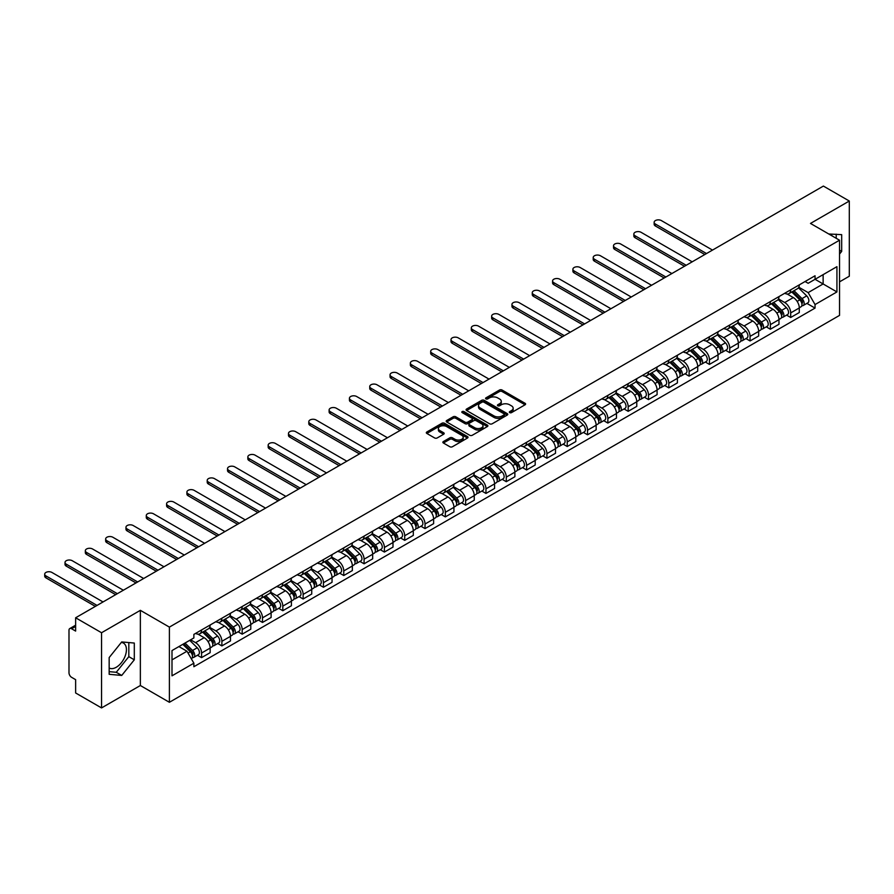<?xml version="1.0" encoding="UTF-8"?>
<svg xmlns="http://www.w3.org/2000/svg" width="894" height="894" viewBox="0 0 894 894"><rect width="100%" height="100%" fill="white"/><g stroke="black" fill="none" stroke-linecap="round" stroke-linejoin="round"><path stroke-width="1.34" d="M509.714 412.626A1.263 0.726 0 0 0 511.502 412.626L525.08 404.781A1.81 1.039 0 0 0 525.605 404.043A1.81 1.039 0 0 0 525.08 403.306L502.07 390.019A1.81 1.039 0 0 0 499.511 390.019L485.934 397.864A1.263 0.726 0 0 0 487.722 398.903L489.476 397.886A5.789 3.341 0 0 1 497.656 397.886L499.578 398.992A5.789 3.341 0 0 1 501.277 401.35A5.789 3.341 0 0 1 499.578 403.708L497.824 404.725A1.263 0.726 0 0 0 499.612 405.764L501.366 404.747A5.789 3.341 0 0 1 509.546 404.747L511.469 405.854A5.789 3.341 0 0 1 513.156 408.212A5.789 3.341 0 0 1 511.469 410.581L509.714 411.586A1.263 0.726 0 0 0 509.714 412.626L509.714 411.586M828.872 234.049A14.36 8.292 -60 0 1 830.828 234.686A14.36 8.292 -60 0 1 832.359 236.061M121.327 642.428A14.36 8.292 -60 0 1 123.45 643.088A14.36 8.292 -60 0 1 125.652 654.598A14.36 8.292 -60 0 1 116.265 667.259A14.36 8.292 -60 0 1 109.169 668.019M443.402 441.535A1.81 1.039 0 0 0 442.865 442.273A1.81 1.039 0 0 0 443.402 443.011L449.861 446.743A1.81 1.039 0 0 0 452.409 446.743L467.495 438.026A1.81 1.039 0 0 0 468.02 437.289A1.81 1.039 0 0 0 467.495 436.551L444.486 423.264A1.81 1.039 0 0 0 441.927 423.264L426.851 431.981A1.81 1.039 0 0 0 426.315 432.718A1.81 1.039 0 0 0 426.851 433.456L434.64 437.959A1.81 1.039 0 0 0 437.2 437.959L443.659 434.227A1.81 1.039 0 0 0 444.184 433.489A1.81 1.039 0 0 0 443.659 432.752L439.792 430.517A4.839 2.794 0 0 1 438.373 428.55A4.839 2.794 0 0 1 441.357 425.969A4.839 2.794 0 0 1 446.631 426.572L461.773 435.322A4.839 2.794 0 0 1 463.193 437.289A4.839 2.794 0 0 1 460.209 439.87A4.839 2.794 0 0 1 454.934 439.267L452.409 437.803A1.81 1.039 0 0 0 449.861 437.803L443.402 441.535L443.402 443.011L449.861 439.312L449.861 437.803M169.391 627.107L140.358 610.334L101.547 632.74L75.632 617.776L823.385 186.075L849.3 201.027L810.489 223.433L839.533 240.207L169.391 627.107L169.391 702.293L839.533 315.392L839.533 240.207M489.61 423.79A1.81 1.039 0 0 0 492.169 423.79L507.244 415.073A1.81 1.039 0 0 0 507.781 414.335A1.81 1.039 0 0 0 507.244 413.598L484.235 400.322A1.81 1.039 0 0 0 481.687 400.322L466.601 409.027A1.81 1.039 0 0 0 466.076 409.765A1.81 1.039 0 0 0 466.601 410.502L489.61 423.79M462.701 412.894A1.263 0.726 0 0 1 463.975 413.073L463.975 411.575L487.375 425.075A1.81 1.039 0 0 1 487.901 425.812A1.81 1.039 0 0 1 487.375 426.55L472.289 435.266A1.81 1.039 0 0 1 469.73 435.266L446.721 421.979L453.18 418.28L453.18 416.772L446.721 420.504A1.81 1.039 0 0 0 446.195 421.242A1.81 1.039 0 0 0 446.721 421.979L446.721 420.504M453.18 418.28A1.81 1.039 0 0 1 455.739 418.28L455.739 416.772A1.81 1.039 0 0 0 453.18 416.772M455.739 416.772L465.07 422.158A1.81 1.039 0 0 0 467.618 422.158L471.909 419.688A1.81 1.039 0 0 0 472.434 418.951A1.81 1.039 0 0 0 471.909 418.213L462.187 412.603A1.263 0.726 0 0 1 463.975 411.575M101.547 632.74L101.547 707.925L75.632 692.973L75.632 679.663L71.598 677.328A3.688 2.123 -120 0 1 68.994 672.813L68.994 630.259A3.688 2.123 -120 0 1 69.754 628.571L75.632 625.185M839.533 281.856L849.3 276.224L849.3 201.027M101.547 707.925L140.358 685.519L169.391 702.293M75.632 617.776L75.632 631.086L71.598 628.761A3.688 2.123 -120 0 0 69.754 628.571M790.698 289.824A8.471 4.895 60 0 1 788.944 293.634L797.537 288.661A8.471 4.895 -120 0 0 799.292 284.862M778.495 298.954L784.708 302.53A8.471 4.895 60 0 1 790.698 312.911L799.292 307.949A8.471 4.895 -120 0 0 793.302 297.568L787.156 294.014M799.292 307.949L799.292 312.531L790.698 317.493L786.575 315.113M788.944 293.634A8.471 4.895 60 0 1 784.776 293.243M790.698 312.911L790.698 317.493M770.382 301.557A8.471 4.895 60 0 1 768.628 305.357L777.221 300.395A8.471 4.895 -120 0 0 778.976 296.596M766.259 326.846L770.382 329.227L778.976 324.265L778.976 319.672A8.471 4.895 -120 0 0 772.986 309.302L766.84 305.748M768.628 305.357A8.471 4.895 60 0 1 764.459 304.977M758.19 310.676L764.392 314.263A8.471 4.895 60 0 1 770.382 324.634L770.382 329.227M750.066 313.28A8.471 4.895 60 0 1 748.312 317.091L756.905 312.129A8.471 4.895 -120 0 0 758.66 308.318M745.942 338.569L750.066 340.949L758.66 335.988L758.66 331.406A8.471 4.895 -120 0 0 752.67 321.024L746.524 317.471M748.312 317.091A8.471 4.895 60 0 1 744.143 316.699M737.874 322.41L744.076 325.986A8.471 4.895 60 0 1 750.066 336.368L750.066 340.949M729.75 325.014A8.471 4.895 60 0 1 727.995 328.813L736.589 323.851A8.471 4.895 -120 0 0 738.343 320.052M725.637 350.303L729.75 352.683L738.343 347.721L738.343 343.128A8.471 4.895 -120 0 0 732.354 332.758L726.207 329.204M727.995 328.813A8.471 4.895 60 0 1 723.827 328.433M717.558 334.132L723.76 337.72A8.471 4.895 60 0 1 729.75 348.09L729.75 352.683M709.434 336.736A8.471 4.895 60 0 1 707.679 340.547L716.284 335.585A8.471 4.895 -120 0 0 718.027 331.775M705.321 362.025L709.434 364.406L718.038 359.444L718.038 354.862A8.471 4.895 -120 0 0 712.037 344.481L705.891 340.938M707.679 340.547A8.471 4.895 60 0 1 703.511 340.167M697.242 345.866L703.444 349.442A8.471 4.895 60 0 1 709.434 359.824L709.434 364.406M689.118 348.47A8.471 4.895 60 0 1 687.363 352.27L695.968 347.308A8.471 4.895 -120 0 0 697.722 343.508M685.005 373.759L689.118 376.139L697.722 371.178L697.722 366.585A8.471 4.895 -120 0 0 691.732 356.214L685.575 352.661M687.363 352.27A8.471 4.895 60 0 1 683.195 351.89M676.926 357.589L683.128 361.176A8.471 4.895 60 0 1 689.118 371.558L689.118 376.139M668.813 360.204A8.471 4.895 60 0 1 667.058 364.003L675.652 359.042A8.471 4.895 -120 0 0 677.406 355.242M664.689 385.493L668.813 387.862L677.406 382.9L677.406 378.318A8.471 4.895 -120 0 0 671.416 367.948L665.259 364.394M667.058 364.003A8.471 4.895 60 0 1 662.879 363.623M656.609 369.323L662.823 372.91A8.471 4.895 60 0 1 668.813 383.28L668.813 387.862M648.496 371.926A8.471 4.895 60 0 1 646.742 375.726L655.336 370.764A8.471 4.895 -120 0 0 657.09 366.965M644.373 397.215L648.496 399.596L657.09 394.634L657.09 390.052A8.471 4.895 -120 0 0 651.1 379.671L644.943 376.117M646.742 375.726A8.471 4.895 60 0 1 642.562 375.346M636.293 381.045L642.507 384.632A8.471 4.895 60 0 1 648.496 395.014L648.496 399.596M628.18 383.66A8.471 4.895 60 0 1 626.426 387.46L635.019 382.498A8.471 4.895 -120 0 0 636.774 378.698M624.057 408.949L628.18 411.329L636.774 406.368L636.774 401.775A8.471 4.895 -120 0 0 630.784 391.404L624.627 387.851M626.426 387.46A8.471 4.895 60 0 1 622.258 387.08M615.977 392.779L622.19 396.366A8.471 4.895 60 0 1 628.18 406.736L628.18 411.329M607.864 395.383A8.471 4.895 60 0 1 606.11 399.193L614.703 394.232A8.471 4.895 -120 0 0 616.458 390.421M603.741 420.672L607.864 423.052L616.458 418.09L616.458 413.509A8.471 4.895 -120 0 0 610.468 403.127L604.31 399.573M606.11 399.193A8.471 4.895 60 0 1 601.941 398.802M595.661 404.513L601.874 408.089A8.471 4.895 60 0 1 607.864 418.47L607.864 423.052M587.548 407.116A8.471 4.895 60 0 1 585.793 410.916L594.387 405.954A8.471 4.895 -120 0 0 596.142 402.155M583.424 432.405L587.548 434.786L596.142 429.824L596.142 425.231A8.471 4.895 -120 0 0 590.152 414.861L584.005 411.307M585.793 410.916A8.471 4.895 60 0 1 581.625 410.536M575.345 416.235L581.558 419.822A8.471 4.895 60 0 1 587.548 430.193L587.548 434.786M567.232 418.839A8.471 4.895 60 0 1 565.477 422.65L574.071 417.688A8.471 4.895 -120 0 0 575.825 413.877M563.108 444.128L567.232 446.508L575.825 441.547L575.825 436.965A8.471 4.895 -120 0 0 569.836 426.583L563.689 423.041M565.477 422.65A8.471 4.895 60 0 1 561.309 422.259M555.029 427.969L561.242 431.545A8.471 4.895 60 0 1 567.232 441.927L567.232 446.508M546.916 430.573A8.471 4.895 60 0 1 545.161 434.372L553.755 429.411A8.471 4.895 -120 0 0 555.509 425.611M542.792 455.862L546.916 458.242L555.509 453.28L555.509 448.687A8.471 4.895 -120 0 0 549.519 438.317L543.373 434.763M545.161 434.372A8.471 4.895 60 0 1 540.993 433.992M534.724 439.692L540.926 443.279A8.471 4.895 60 0 1 546.916 453.649L546.916 458.242M526.6 442.306A8.471 4.895 60 0 1 524.845 446.106L533.439 441.144A8.471 4.895 -120 0 0 535.193 437.334M522.476 467.596L526.6 469.965L535.193 465.003L535.193 460.421A8.471 4.895 -120 0 0 529.203 450.04L523.057 446.497M524.845 446.106A8.471 4.895 60 0 1 520.677 445.726M514.408 451.425L520.61 455.012A8.471 4.895 60 0 1 526.6 465.383L526.6 469.965M506.283 454.029A8.471 4.895 60 0 1 504.529 457.829L513.122 452.867A8.471 4.895 -120 0 0 514.877 449.067M502.171 479.318L506.283 481.698L514.877 476.737L514.877 472.155A8.471 4.895 -120 0 0 508.887 461.773L502.741 458.22M504.529 457.829A8.471 4.895 60 0 1 500.361 457.449M494.091 463.148L500.294 466.735A8.471 4.895 60 0 1 506.283 477.117L506.283 481.698M485.967 465.763A8.471 4.895 60 0 1 484.213 469.562L492.817 464.601A8.471 4.895 -120 0 0 494.561 460.801M481.855 491.052L485.967 493.432L494.572 488.459L494.572 483.877A8.471 4.895 -120 0 0 488.571 473.507L482.425 469.953M484.213 469.562A8.471 4.895 60 0 1 480.044 469.182M473.775 474.882L479.977 478.469A8.471 4.895 60 0 1 485.967 488.839L485.967 493.432M465.651 477.485A8.471 4.895 60 0 1 463.897 481.285L472.501 476.323A8.471 4.895 -120 0 0 474.256 472.524M461.539 502.774L465.651 505.155L474.256 500.193L474.256 495.611A8.471 4.895 -120 0 0 468.266 485.23L462.109 481.676M463.897 481.285A8.471 4.895 60 0 1 459.728 480.905M453.459 486.615L459.661 490.191A8.471 4.895 60 0 1 465.651 500.573L465.651 505.155M445.346 489.219A8.471 4.895 60 0 1 443.592 493.019L452.185 488.057A8.471 4.895 -120 0 0 453.94 484.257M441.223 514.508L445.346 516.888L453.94 511.927L453.94 507.334A8.471 4.895 -120 0 0 447.95 496.963L441.792 493.41M443.592 493.019A8.471 4.895 60 0 1 439.412 492.639M433.143 498.338L439.356 501.925A8.471 4.895 60 0 1 445.346 512.296L445.346 516.888M425.03 500.942A8.471 4.895 60 0 1 423.275 504.752L431.869 499.791A8.471 4.895 -120 0 0 433.624 495.98M420.906 526.231L425.03 528.611L433.624 523.649L433.624 519.068A8.471 4.895 -120 0 0 427.634 508.686L421.476 505.132M423.275 504.752A8.471 4.895 60 0 1 419.096 504.361M412.827 510.072L419.04 513.648A8.471 4.895 60 0 1 425.03 524.029L425.03 528.611M404.714 512.675A8.471 4.895 60 0 1 402.959 516.475L411.553 511.513A8.471 4.895 -120 0 0 413.307 507.714M400.59 537.964L404.714 540.345L413.307 535.383L413.307 530.79A8.471 4.895 -120 0 0 407.318 520.42L401.16 516.866M402.959 516.475A8.471 4.895 60 0 1 398.791 516.095M392.511 521.794L398.724 525.381A8.471 4.895 60 0 1 404.714 535.752L404.714 540.345M384.398 524.398A8.471 4.895 60 0 1 382.643 528.209L391.237 523.247A8.471 4.895 -120 0 0 392.991 519.436M380.274 549.687L384.398 552.067L392.991 547.106L392.991 542.524A8.471 4.895 -120 0 0 387.001 532.142L380.844 528.6M382.643 528.209A8.471 4.895 60 0 1 378.475 527.829M372.195 533.528L378.408 537.104A8.471 4.895 60 0 1 384.398 547.486L384.398 552.067M364.082 536.132A8.471 4.895 60 0 1 362.327 539.931L370.921 534.97A8.471 4.895 -120 0 0 372.675 531.17M359.958 561.421L364.082 563.801L372.675 558.839L372.675 554.246A8.471 4.895 -120 0 0 366.685 543.876L360.539 540.322M362.327 539.931A8.471 4.895 60 0 1 358.159 539.551M351.878 545.251L358.092 548.838A8.471 4.895 60 0 1 364.082 559.208L364.082 563.801M343.765 547.866A8.471 4.895 60 0 1 342.011 551.665L350.604 546.703A8.471 4.895 -120 0 0 352.359 542.893M339.642 573.155L343.765 575.524L352.359 570.562L352.359 565.98A8.471 4.895 -120 0 0 346.369 555.61L340.223 552.056M342.011 551.665A8.471 4.895 60 0 1 337.843 551.285M331.562 556.984L337.776 560.572A8.471 4.895 60 0 1 343.765 570.942L343.765 575.524M323.449 559.588A8.471 4.895 60 0 1 321.695 563.388L330.288 558.426A8.471 4.895 -120 0 0 332.043 554.626M319.326 584.877L323.449 587.257L332.043 582.296L332.043 577.714A8.471 4.895 -120 0 0 326.053 567.332L319.907 563.779M321.695 563.388A8.471 4.895 60 0 1 317.526 563.008M311.257 568.707L317.459 572.294A8.471 4.895 60 0 1 323.449 582.676L323.449 587.257M303.133 571.322A8.471 4.895 60 0 1 301.379 575.121L309.972 570.16A8.471 4.895 -120 0 0 311.727 566.36M299.009 596.611L303.133 598.991L311.727 594.029L311.727 589.437A8.471 4.895 -120 0 0 305.737 579.066L299.591 575.512M301.379 575.121A8.471 4.895 60 0 1 297.21 574.741M290.941 580.441L297.143 584.028A8.471 4.895 60 0 1 303.133 594.398L303.133 598.991M282.817 583.044A8.471 4.895 60 0 1 281.062 586.855L289.656 581.882A8.471 4.895 -120 0 0 291.41 578.083M278.704 608.333L282.817 610.714L291.41 605.752L291.41 601.17A8.471 4.895 -120 0 0 285.421 590.789L279.274 587.235M281.062 586.855A8.471 4.895 60 0 1 276.894 586.464M270.625 592.174L276.827 595.75A8.471 4.895 60 0 1 282.817 606.132L282.817 610.714M262.501 594.778A8.471 4.895 60 0 1 260.746 598.578L269.351 593.616A8.471 4.895 -120 0 0 271.094 589.816M258.388 620.067L262.501 622.447L271.106 617.486L271.106 612.893A8.471 4.895 -120 0 0 265.105 602.522L258.958 598.969M260.746 598.578A8.471 4.895 60 0 1 256.578 598.198M250.309 603.897L256.511 607.484A8.471 4.895 60 0 1 262.501 617.855L262.501 622.447M242.185 606.501A8.471 4.895 60 0 1 240.43 610.311L249.035 605.35A8.471 4.895 -120 0 0 250.789 601.539M238.072 631.79L242.185 634.17L250.789 629.208L250.789 624.627A8.471 4.895 -120 0 0 244.8 614.245L238.642 610.691M240.43 610.311A8.471 4.895 60 0 1 236.262 609.92M229.993 615.631L236.195 619.207A8.471 4.895 60 0 1 242.185 629.588L242.185 634.17M221.88 618.235A8.471 4.895 60 0 1 220.125 622.034L228.719 617.072A8.471 4.895 -120 0 0 230.473 613.273M217.756 643.524L221.88 645.904L230.473 640.942L230.473 636.349A8.471 4.895 -120 0 0 224.483 625.979L218.326 622.425M220.125 622.034A8.471 4.895 60 0 1 215.946 621.654M209.677 627.353L215.89 630.941A8.471 4.895 60 0 1 221.88 641.311L221.88 645.904M201.563 629.957A8.471 4.895 60 0 1 199.809 633.768L208.403 628.806A8.471 4.895 -120 0 0 210.157 624.995M197.44 655.246L201.563 657.626L210.157 652.665L210.157 648.083A8.471 4.895 -120 0 0 204.167 637.701L198.01 634.159M199.809 633.768A8.471 4.895 60 0 1 195.63 633.388M190.623 639.813L195.574 642.663A8.471 4.895 60 0 1 201.563 653.045L201.563 657.626M805.092 281.521L808.154 283.286L836.929 266.669L823.128 274.637L823.128 283.957L808.154 292.606L798.811 287.22M171.994 659.884L186.98 651.234L193.875 663.192L171.994 675.83L171.994 650.564L193.875 637.936L193.875 634.394L815.049 275.765L815.049 279.297L836.929 291.936L815.049 304.563L808.154 292.606M836.929 266.669L836.929 291.936M193.875 663.192L193.875 666.723L815.049 308.095L815.049 304.563M839.533 254.075L841.679 251.404L841.679 234.641L828.749 233.982M140.358 610.334L140.358 685.519M109.169 674.311L121.729 675.439L134.301 659.806L134.301 643.054L121.729 641.926L109.169 657.559L109.169 674.311M186.98 651.234L178.901 646.574M806.891 303.39L815.049 308.095M836.214 238.285L836.214 234.161M839.533 250.164L841.679 251.404M109.169 671.651L116.265 672.277L128.825 656.643L128.825 642.562M116.265 672.277L121.729 675.439M128.825 656.643L134.301 659.806M510.217 412.804L511.469 412.078A5.789 3.341 0 0 0 513.156 409.72L513.156 408.212M501.277 401.35L501.277 402.859A5.789 3.341 0 0 1 499.578 405.217L498.327 405.943M525.057 404.792L502.07 391.527A1.81 1.039 0 0 0 499.511 391.527L486.437 399.082M507.244 413.598L507.244 415.073L484.235 401.819A1.81 1.039 0 0 0 481.687 401.819L466.623 410.514L466.601 409.027M504.048 414.861A1.263 0.726 0 0 0 504.048 413.821L483.855 402.166A1.263 0.726 0 0 0 482.067 402.166L480.212 403.239A5.789 3.341 0 0 0 478.525 405.597A5.789 3.341 0 0 0 480.212 407.955L494.013 415.922A5.789 3.341 0 0 0 502.204 415.922L504.048 414.861L504.048 416.358A1.263 0.726 0 0 0 504.428 415.844L504.428 414.335M478.525 405.597L478.525 407.094A5.789 3.341 0 0 0 480.212 409.463L480.212 407.955M504.048 416.358L502.204 417.431A5.789 3.341 0 0 1 494.013 417.431L480.212 409.463M455.739 418.28L465.07 423.667A1.81 1.039 0 0 0 467.618 423.667L471.909 421.197A1.81 1.039 0 0 0 472.434 420.459L472.434 418.951M463.975 413.073L487.353 426.572M474.748 427.757A4.839 2.794 0 0 0 480.022 428.36A4.839 2.794 0 0 0 483.006 425.779A4.839 2.794 0 0 0 481.587 423.801L476.256 420.728A1.81 1.039 0 0 0 473.697 420.728L469.417 423.197A1.81 1.039 0 0 0 468.881 423.935A1.81 1.039 0 0 0 469.417 424.672L474.748 427.757L474.748 429.254A4.839 2.794 0 0 0 480.022 429.858A4.839 2.794 0 0 0 483.006 427.287L483.006 425.779M468.881 423.935L468.881 425.432A1.81 1.039 0 0 0 469.417 426.181L469.417 424.672M474.748 429.254L469.417 426.181M463.193 437.289L463.193 438.798A4.839 2.794 0 0 1 460.209 441.379A4.839 2.794 0 0 1 454.934 440.764L452.409 439.312A1.81 1.039 0 0 0 449.861 439.312M438.373 428.55L438.373 430.048A4.839 2.794 0 0 0 439.792 432.026L439.792 430.517M443.636 434.238L439.792 432.026M467.473 438.049L444.486 424.773A1.81 1.039 0 0 0 441.927 424.773L426.874 433.467M791.793 291.98L799.795 299.881A4.604 2.66 60 0 1 801.013 306.787L799.292 307.771M793.391 293.556L796.777 295.523M712.496 250.085L661.381 220.583A4.235 2.447 -0 0 0 656.766 220.047A4.235 2.447 -0 0 0 654.151 222.315A4.235 2.447 -0 0 0 655.391 224.036L706.506 253.55M792.676 291.478L801.449 300.116A2.213 1.274 60 0 1 802.03 303.435A2.213 1.274 60 0 1 801.829 303.513M794.006 290.706L802.007 298.607A4.604 2.66 60 0 1 803.225 305.502A4.604 2.66 60 0 1 801.829 305.647M798.487 287.79L806.701 295.892A4.604 2.66 60 0 1 807.908 302.798L803.225 305.502M704.818 254.522L655.391 225.992A4.235 2.447 180 0 1 654.151 224.26L654.151 222.315M771.477 303.714L779.479 311.604A4.604 2.66 60 0 1 780.697 318.51L778.976 319.504M773.075 305.29L776.461 307.245M692.179 261.819L641.065 232.306A4.235 2.447 -0 0 0 636.45 231.781A4.235 2.447 -0 0 0 633.835 234.038A4.235 2.447 -0 0 0 635.075 235.77L686.19 265.283M772.36 303.2L781.132 311.85A2.213 1.274 60 0 1 781.714 315.157A2.213 1.274 60 0 1 781.512 315.236M773.69 302.44L781.691 310.33A4.604 2.66 60 0 1 782.909 317.236A4.604 2.66 60 0 1 781.512 317.381M778.171 299.524L786.385 307.625A4.604 2.66 60 0 1 787.592 314.532L782.909 317.236M684.502 266.256L635.075 237.726A4.235 2.447 180 0 1 633.835 235.994L633.835 234.038M751.161 315.448L759.162 323.337A4.604 2.66 60 0 1 760.381 330.244L758.66 331.227M752.759 317.012L756.145 318.979M671.863 273.553L620.76 244.04A4.235 2.447 -0 0 0 616.134 243.503A4.235 2.447 -0 0 0 613.519 245.772A4.235 2.447 -0 0 0 614.759 247.493L665.874 277.006M752.044 314.934L760.816 323.572A2.213 1.274 60 0 1 761.397 326.891A2.213 1.274 60 0 1 761.196 326.969M753.374 314.163L761.375 322.063A4.604 2.66 60 0 1 762.593 328.958A4.604 2.66 60 0 1 761.207 329.115M757.855 311.246L766.069 319.348A4.604 2.66 60 0 1 767.287 326.254L762.593 328.958M664.186 277.989L614.759 249.448A4.235 2.447 180 0 1 613.519 247.727L613.519 245.772M730.845 327.17L738.846 335.071A4.604 2.66 60 0 1 740.064 341.966L738.343 342.961M732.443 328.746L735.84 330.702M651.547 285.275L600.444 255.762A4.235 2.447 -0 0 0 595.829 255.237A4.235 2.447 -0 0 0 593.214 257.494A4.235 2.447 -0 0 0 594.454 259.226L645.557 288.74M731.739 326.656L740.5 335.306A2.213 1.274 60 0 1 741.081 338.614A2.213 1.274 60 0 1 740.88 338.703M733.058 325.897L741.059 333.786A4.604 2.66 60 0 1 742.277 340.692A4.604 2.66 60 0 1 740.891 340.837M737.539 322.98L745.752 331.082A4.604 2.66 60 0 1 746.971 337.988L742.277 340.692M643.87 289.712L594.454 261.182A4.235 2.447 180 0 1 593.214 259.45L593.214 257.494M710.529 338.904L718.53 346.794A4.604 2.66 60 0 1 719.748 353.7L718.027 354.694M712.127 340.48L715.524 342.436M631.242 297.009L580.128 267.496A4.235 2.447 -0 0 0 575.512 266.971A4.235 2.447 -0 0 0 572.898 269.228A4.235 2.447 -0 0 0 574.138 270.96L625.252 300.462M711.423 338.39L720.184 347.028A2.213 1.274 60 0 1 720.765 350.347A2.213 1.274 60 0 1 720.564 350.426M712.741 337.619L720.743 345.52A4.604 2.66 60 0 1 721.961 352.415A4.604 2.66 60 0 1 720.575 352.571M717.223 334.714L725.436 342.815A4.604 2.66 60 0 1 726.654 349.71L721.961 352.415M623.554 301.446L574.138 272.905A4.235 2.447 180 0 1 572.898 271.184L572.898 269.228M690.213 350.627L698.214 358.528A4.604 2.66 60 0 1 699.432 365.422L697.711 366.417M691.811 352.202L695.208 354.158M610.926 308.732L559.812 279.23A4.235 2.447 -0 0 0 555.196 278.693A4.235 2.447 -0 0 0 552.581 280.951A4.235 2.447 -0 0 0 553.822 282.683L604.936 312.196M691.107 350.113L699.868 358.762A2.213 1.274 60 0 1 700.449 362.081A2.213 1.274 60 0 1 700.248 362.159M692.425 349.353L700.438 357.242A4.604 2.66 60 0 1 701.645 364.149A4.604 2.66 60 0 1 700.259 364.294M696.907 346.436L705.12 354.538A4.604 2.66 60 0 1 706.338 361.444L701.645 364.149M603.238 313.168L553.822 284.638A4.235 2.447 180 0 1 552.581 282.906L552.581 280.951M669.897 362.361L677.909 370.25A4.604 2.66 60 0 1 679.116 377.156L677.406 378.151M671.495 363.936L674.892 365.892M590.61 320.465L539.495 290.952A4.235 2.447 -0 0 0 534.88 290.427A4.235 2.447 -0 0 0 532.265 292.684A4.235 2.447 -0 0 0 533.506 294.417L584.62 323.919M670.791 361.846L679.552 370.496A2.213 1.274 60 0 1 680.133 373.804A2.213 1.274 60 0 1 679.932 373.882M672.12 361.075L680.122 368.976A4.604 2.66 60 0 1 681.329 375.882A4.604 2.66 60 0 1 679.943 376.028M676.59 358.17L684.804 366.272A4.604 2.66 60 0 1 686.022 373.167L681.329 375.882M582.922 324.902L533.506 296.372A4.235 2.447 180 0 1 532.265 294.64L532.265 292.684M649.592 374.083L657.593 381.984A4.604 2.66 60 0 1 658.8 388.89L657.09 389.873M651.178 375.659L654.576 377.614M570.294 332.188L519.179 302.686A4.235 2.447 -0 0 0 514.564 302.15A4.235 2.447 -0 0 0 511.949 304.407A4.235 2.447 -0 0 0 513.19 306.139L564.304 335.652M650.474 373.569L659.236 382.219A2.213 1.274 60 0 1 659.817 385.537A2.213 1.274 60 0 1 659.616 385.616M651.804 372.809L659.806 380.699A4.604 2.66 60 0 1 661.012 387.605A4.604 2.66 60 0 1 659.627 387.75M656.274 369.892L664.488 377.994A4.604 2.66 60 0 1 665.706 384.901L661.012 387.605M562.605 336.625L513.19 308.095A4.235 2.447 180 0 1 511.949 306.363L511.949 304.407M629.275 385.817L637.277 393.706A4.604 2.66 60 0 1 638.484 400.613L636.774 401.607M630.862 387.393L634.259 389.348M549.978 343.922L498.863 314.409A4.235 2.447 -0 0 0 494.248 313.883A4.235 2.447 -0 0 0 491.633 316.141A4.235 2.447 -0 0 0 492.873 317.873L543.988 347.375M630.158 385.303L638.919 393.952A2.213 1.274 60 0 1 639.501 397.26A2.213 1.274 60 0 1 639.299 397.338M631.488 384.532L639.489 392.432A4.604 2.66 60 0 1 640.707 399.339A4.604 2.66 60 0 1 639.311 399.484M635.958 381.626L644.172 389.728A4.604 2.66 60 0 1 645.39 396.634L640.707 399.339M542.289 348.358L492.873 319.828A4.235 2.447 180 0 1 491.633 318.096L491.633 316.141M608.959 397.539L616.961 405.44A4.604 2.66 60 0 1 618.179 412.346L616.458 413.33M610.557 399.115L613.943 401.082M529.661 355.656L478.547 326.142A4.235 2.447 -0 0 0 473.932 325.606A4.235 2.447 -0 0 0 471.317 327.874A4.235 2.447 -0 0 0 472.557 329.595L523.672 359.109M609.842 397.037L618.603 405.675A2.213 1.274 60 0 1 619.196 408.994A2.213 1.274 60 0 1 618.983 409.072M611.172 396.266L619.173 404.166A4.604 2.66 60 0 1 620.391 411.061A4.604 2.66 60 0 1 618.994 411.218M615.653 393.349L623.856 401.451A4.604 2.66 60 0 1 625.074 408.357L620.391 411.061M521.973 360.081L472.557 331.551A4.235 2.447 180 0 1 471.317 329.83L471.317 327.874M588.643 409.273L596.644 417.174A4.604 2.66 60 0 1 597.862 424.069L596.142 425.063M590.241 410.849L593.627 412.804M509.345 367.378L458.231 337.865A4.235 2.447 -0 0 0 453.616 337.34A4.235 2.447 -0 0 0 451.001 339.597A4.235 2.447 -0 0 0 452.241 341.329L503.356 370.842M589.526 408.759L598.287 417.409A2.213 1.274 60 0 1 598.879 420.716A2.213 1.274 60 0 1 598.678 420.795M590.856 407.999L598.857 415.889A4.604 2.66 60 0 1 600.075 422.795A4.604 2.66 60 0 1 598.678 422.94M595.337 405.083L603.551 413.184A4.604 2.66 60 0 1 604.757 420.091L600.075 422.795M501.668 371.815L452.241 343.285A4.235 2.447 180 0 1 451.001 341.553L451.001 339.597M568.327 421.007L576.328 428.897A4.604 2.66 60 0 1 577.546 435.803L575.825 436.797M569.925 422.571L573.311 424.538M489.029 379.112L437.915 349.599A4.235 2.447 -0 0 0 433.299 349.073A4.235 2.447 -0 0 0 430.684 351.331A4.235 2.447 -0 0 0 431.925 353.052L483.039 382.565M569.21 420.493L577.982 429.131A2.213 1.274 60 0 1 578.563 432.45A2.213 1.274 60 0 1 578.362 432.528M570.54 419.722L578.541 427.623A4.604 2.66 60 0 1 579.759 434.518A4.604 2.66 60 0 1 578.362 434.674M575.021 416.805L583.234 424.907A4.604 2.66 60 0 1 584.441 431.813L579.759 434.518M481.352 383.548L431.925 355.007A4.235 2.447 180 0 1 430.684 353.286L430.684 351.331M548.011 432.73L556.012 440.63A4.604 2.66 60 0 1 557.23 447.525L555.509 448.52M549.609 434.305L552.995 436.261M468.713 390.834L417.599 361.332A4.235 2.447 -0 0 0 412.983 360.796A4.235 2.447 -0 0 0 410.368 363.053A4.235 2.447 -0 0 0 411.609 364.786L462.723 394.299M548.894 432.215L557.666 440.865A2.213 1.274 60 0 1 558.247 444.173A2.213 1.274 60 0 1 558.046 444.262M550.223 431.456L558.225 439.345A4.604 2.66 60 0 1 559.443 446.251A4.604 2.66 60 0 1 558.046 446.397M554.705 428.539L562.918 436.641A4.604 2.66 60 0 1 564.125 443.547L559.443 446.251M461.036 395.271L411.609 366.741A4.235 2.447 180 0 1 410.368 365.009L410.368 363.053M527.695 444.463L535.696 452.353A4.604 2.66 60 0 1 536.914 459.259L535.193 460.254M529.293 446.039L532.679 447.995M448.397 402.568L397.294 373.055A4.235 2.447 -0 0 0 392.667 372.53A4.235 2.447 -0 0 0 390.052 374.787A4.235 2.447 -0 0 0 391.293 376.519L442.407 406.021M528.577 443.949L537.35 452.587A2.213 1.274 60 0 1 537.931 455.906A2.213 1.274 60 0 1 537.73 455.985M529.907 443.178L537.909 451.079A4.604 2.66 60 0 1 539.127 457.985A4.604 2.66 60 0 1 537.741 458.13M534.388 440.273L542.602 448.375A4.604 2.66 60 0 1 543.82 455.269L539.127 457.985M440.72 407.005L391.293 378.464A4.235 2.447 180 0 1 390.052 376.743L390.052 374.787M507.379 456.186L515.38 464.087A4.604 2.66 60 0 1 516.598 470.982L514.877 471.976M508.977 457.762L512.374 459.717M428.081 414.291L376.977 384.789A4.235 2.447 -0 0 0 372.362 384.252A4.235 2.447 -0 0 0 369.747 386.51A4.235 2.447 -0 0 0 370.988 388.242L422.091 417.755M508.273 455.672L517.034 464.321A2.213 1.274 60 0 1 517.615 467.64A2.213 1.274 60 0 1 517.414 467.718M509.591 454.912L517.592 462.801A4.604 2.66 60 0 1 518.811 469.708A4.604 2.66 60 0 1 517.425 469.853M514.072 451.995L522.286 460.097A4.604 2.66 60 0 1 523.504 467.003L518.811 469.708M420.403 418.727L370.988 390.197A4.235 2.447 180 0 1 369.747 388.465L369.747 386.51M487.062 467.92L495.064 475.809A4.604 2.66 60 0 1 496.282 482.715L494.561 483.71M488.66 469.495L492.058 471.451M407.776 426.025L356.661 396.511A4.235 2.447 -0 0 0 352.046 395.986A4.235 2.447 -0 0 0 349.431 398.243A4.235 2.447 -0 0 0 350.671 399.976L401.786 429.478M487.956 467.406L496.718 476.055A2.213 1.274 60 0 1 497.299 479.363A2.213 1.274 60 0 1 497.098 479.441M489.275 466.634L497.276 474.535A4.604 2.66 60 0 1 498.494 481.441A4.604 2.66 60 0 1 497.109 481.587M493.756 463.729L501.97 471.831A4.604 2.66 60 0 1 503.188 478.726L498.494 481.441M400.087 430.461L350.671 401.931A4.235 2.447 180 0 1 349.431 400.199L349.431 398.243M466.746 479.642L474.748 487.543A4.604 2.66 60 0 1 475.966 494.449L474.245 495.432M468.344 481.218L471.741 483.185M387.46 437.747L336.345 408.245A4.235 2.447 -0 0 0 331.73 407.709A4.235 2.447 -0 0 0 329.115 409.977A4.235 2.447 -0 0 0 330.355 411.698L381.47 441.211M467.64 479.128L476.401 487.778A2.213 1.274 60 0 1 476.983 491.097A2.213 1.274 60 0 1 476.781 491.175M468.959 478.368L476.971 486.258A4.604 2.66 60 0 1 478.178 493.164A4.604 2.66 60 0 1 476.793 493.309M473.44 475.452L481.654 483.553A4.604 2.66 60 0 1 482.872 490.46L478.178 493.164M379.771 442.184L330.355 413.654A4.235 2.447 180 0 1 329.115 411.922L329.115 409.977M446.43 491.376L454.443 499.265A4.604 2.66 60 0 1 455.649 506.172L453.94 507.166M448.028 492.952L451.425 494.907M367.143 449.481L316.029 419.968A4.235 2.447 -0 0 0 311.414 419.442A4.235 2.447 -0 0 0 308.799 421.7A4.235 2.447 -0 0 0 310.039 423.432L361.154 452.934M447.324 490.862L456.085 499.511A2.213 1.274 60 0 1 456.666 502.819A2.213 1.274 60 0 1 456.465 502.897M448.654 490.102L456.655 497.992A4.604 2.66 60 0 1 457.862 504.898A4.604 2.66 60 0 1 456.476 505.043M453.124 487.185L461.338 495.287A4.604 2.66 60 0 1 462.556 502.193L457.862 504.898M359.455 453.917L310.039 425.388A4.235 2.447 180 0 1 308.799 423.655L308.799 421.7M426.125 503.098L434.126 510.999A4.604 2.66 60 0 1 435.333 517.905L433.624 518.889M427.712 504.674L431.109 506.641M346.827 461.215L295.713 431.701A4.235 2.447 -0 0 0 291.098 431.165A4.235 2.447 -0 0 0 288.483 433.434A4.235 2.447 -0 0 0 289.723 435.154L340.837 464.668M427.008 502.596L435.769 511.234A2.213 1.274 60 0 1 436.35 514.553A2.213 1.274 60 0 1 436.149 514.631M428.338 501.825L436.339 509.725A4.604 2.66 60 0 1 437.546 516.62A4.604 2.66 60 0 1 436.16 516.777M432.808 498.908L441.021 507.01A4.604 2.66 60 0 1 442.239 513.916L437.546 516.62M339.139 465.651L289.723 437.11A4.235 2.447 180 0 1 288.483 435.389L288.483 433.434M405.809 514.832L413.81 522.733A4.604 2.66 60 0 1 415.017 529.628L413.307 530.623M407.396 516.408L410.793 518.364M326.511 472.937L275.397 443.424A4.235 2.447 -0 0 0 270.781 442.899A4.235 2.447 -0 0 0 268.166 445.156A4.235 2.447 -0 0 0 269.407 446.888L320.521 476.401M406.692 514.318L415.453 522.968A2.213 1.274 60 0 1 416.034 526.275A2.213 1.274 60 0 1 415.833 526.365M408.022 513.558L416.023 521.448A4.604 2.66 60 0 1 417.241 528.354A4.604 2.66 60 0 1 415.844 528.499M412.492 510.642L420.705 518.743A4.604 2.66 60 0 1 421.923 525.65L417.241 528.354M318.823 477.374L269.407 448.844A4.235 2.447 180 0 1 268.166 447.112L268.166 445.156M385.493 526.566L393.494 534.456A4.604 2.66 60 0 1 394.712 541.362L392.991 542.356M387.091 528.13L390.477 530.097M306.195 484.671L255.081 455.158A4.235 2.447 -0 0 0 250.465 454.633A4.235 2.447 -0 0 0 247.85 456.89A4.235 2.447 -0 0 0 249.091 458.611L300.205 488.124M386.376 526.052L395.137 534.69A2.213 1.274 60 0 1 395.729 538.009A2.213 1.274 60 0 1 395.517 538.087M387.705 525.281L395.707 533.182A4.604 2.66 60 0 1 396.925 540.077A4.604 2.66 60 0 1 395.528 540.233M392.187 522.375L400.389 530.477A4.604 2.66 60 0 1 401.607 537.372L396.925 540.077M298.507 489.107L249.091 460.566A4.235 2.447 180 0 1 247.85 458.846L247.85 456.89M365.177 538.289L373.178 546.189A4.604 2.66 60 0 1 374.396 553.084L372.675 554.079M366.775 539.864L370.161 541.82M285.879 496.393L234.764 466.892A4.235 2.447 -0 0 0 230.149 466.355A4.235 2.447 -0 0 0 227.534 468.612A4.235 2.447 -0 0 0 228.775 470.345L279.889 499.858M366.059 537.775L374.821 546.424A2.213 1.274 60 0 1 375.413 549.732A2.213 1.274 60 0 1 375.212 549.821M367.389 537.015L375.391 544.904A4.604 2.66 60 0 1 376.609 551.81A4.604 2.66 60 0 1 375.212 551.956M371.87 534.098L380.084 542.2A4.604 2.66 60 0 1 381.291 549.106L376.609 551.81M278.202 500.83L228.775 472.3A4.235 2.447 180 0 1 227.534 470.568L227.534 468.612M344.861 550.022L352.862 557.912A4.604 2.66 60 0 1 354.08 564.818L352.359 565.813M346.459 551.598L349.845 553.554M265.563 508.127L214.448 478.614A4.235 2.447 -0 0 0 209.833 478.089A4.235 2.447 -0 0 0 207.218 480.346A4.235 2.447 -0 0 0 208.458 482.078L259.573 511.58M345.743 549.508L354.516 558.158A2.213 1.274 60 0 1 355.097 561.466A2.213 1.274 60 0 1 354.896 561.544M347.073 548.737L355.074 556.638A4.604 2.66 60 0 1 356.293 563.544A4.604 2.66 60 0 1 354.896 563.689M351.554 545.832L359.768 553.934A4.604 2.66 60 0 1 360.975 560.829L356.293 563.544M257.885 512.564L208.458 484.034A4.235 2.447 180 0 1 207.218 482.302L207.218 480.346M324.544 561.745L332.546 569.646A4.604 2.66 60 0 1 333.764 576.541L332.043 577.535M326.142 563.321L329.528 565.276M245.247 519.85L194.132 490.348A4.235 2.447 -0 0 0 189.517 489.811A4.235 2.447 -0 0 0 186.902 492.069A4.235 2.447 -0 0 0 188.142 493.801L239.257 523.314M325.427 561.231L334.2 569.88A2.213 1.274 60 0 1 334.781 573.199A2.213 1.274 60 0 1 334.579 573.277M326.757 560.471L334.758 568.361A4.604 2.66 60 0 1 335.976 575.267A4.604 2.66 60 0 1 334.579 575.412M331.238 557.554L339.452 565.656A4.604 2.66 60 0 1 340.659 572.562L335.976 575.267M237.569 524.286L188.142 495.757A4.235 2.447 180 0 1 186.902 494.024L186.902 492.069M304.228 573.479L312.229 581.368A4.604 2.66 60 0 1 313.448 588.274L311.727 589.269M305.826 575.054L309.212 577.01M224.93 531.584L173.827 502.07A4.235 2.447 -0 0 0 169.201 501.545A4.235 2.447 -0 0 0 166.586 503.803A4.235 2.447 -0 0 0 167.826 505.535L218.941 535.037M305.111 572.965L313.883 581.614A2.213 1.274 60 0 1 314.464 584.922A2.213 1.274 60 0 1 314.263 585M306.441 572.194L314.442 580.094A4.604 2.66 60 0 1 315.66 587A4.604 2.66 60 0 1 314.275 587.146M310.922 569.288L319.136 577.39A4.604 2.66 60 0 1 320.354 584.285L315.66 587M217.253 536.02L167.826 507.49A4.235 2.447 180 0 1 166.586 505.758L166.586 503.803M283.912 585.201L291.913 593.102A4.604 2.66 60 0 1 293.131 600.008L291.41 600.991M285.51 586.777L288.907 588.744M204.614 543.306L153.511 513.804A4.235 2.447 -0 0 0 148.896 513.268A4.235 2.447 -0 0 0 146.281 515.536A4.235 2.447 -0 0 0 147.521 517.257L198.624 546.77M284.806 584.698L293.567 593.337A2.213 1.274 60 0 1 294.148 596.656A2.213 1.274 60 0 1 293.947 596.734M286.125 583.927L294.126 591.828A4.604 2.66 60 0 1 295.344 598.723A4.604 2.66 60 0 1 293.958 598.868M290.606 581.011L298.819 589.112A4.604 2.66 60 0 1 300.038 596.019L295.344 598.723M196.937 547.743L147.521 519.213A4.235 2.447 180 0 1 146.281 517.481L146.281 515.536M263.596 596.935L271.597 604.825A4.604 2.66 60 0 1 272.815 611.731L271.094 612.725M265.194 598.511L268.591 600.466M184.309 555.04L133.195 525.527A4.235 2.447 -0 0 0 128.58 525.001A4.235 2.447 -0 0 0 125.965 527.259A4.235 2.447 -0 0 0 127.205 528.991L178.319 558.504M264.49 596.421L273.251 605.07A2.213 1.274 60 0 1 273.832 608.378A2.213 1.274 60 0 1 273.631 608.456M265.809 595.661L273.81 603.551A4.604 2.66 60 0 1 275.028 610.457A4.604 2.66 60 0 1 273.642 610.602M270.29 592.744L278.503 600.846A4.604 2.66 60 0 1 279.721 607.752L275.028 610.457M176.621 559.476L127.205 530.947A4.235 2.447 180 0 1 125.965 529.214L125.965 527.259M243.28 608.669L251.281 616.558A4.604 2.66 60 0 1 252.499 623.464L250.778 624.448M244.878 610.233L248.275 612.2M163.993 566.774L112.879 537.26A4.235 2.447 -0 0 0 108.263 536.724A4.235 2.447 -0 0 0 105.648 538.993A4.235 2.447 -0 0 0 106.889 540.714L158.003 570.227M244.174 608.155L252.935 616.793A2.213 1.274 60 0 1 253.516 620.112A2.213 1.274 60 0 1 253.315 620.19M245.492 607.384L253.505 615.284A4.604 2.66 60 0 1 254.712 622.179A4.604 2.66 60 0 1 253.326 622.336M249.974 604.467L258.187 612.569A4.604 2.66 60 0 1 259.405 619.475L254.712 622.179M156.305 571.21L106.889 542.669A4.235 2.447 180 0 1 105.648 540.948L105.648 538.993M222.964 620.391L230.976 628.292A4.604 2.66 60 0 1 232.183 635.187L230.473 636.182M224.562 621.967L227.959 623.923M143.677 578.496L92.563 548.983A4.235 2.447 -0 0 0 87.947 548.458A4.235 2.447 -0 0 0 85.332 550.715A4.235 2.447 -0 0 0 86.573 552.447L137.687 581.96M223.858 619.877L232.619 628.527A2.213 1.274 60 0 1 233.2 631.834A2.213 1.274 60 0 1 232.999 631.924M225.187 619.117L233.189 627.007A4.604 2.66 60 0 1 234.396 633.913A4.604 2.66 60 0 1 233.01 634.058M229.657 616.201L237.871 624.303A4.604 2.66 60 0 1 239.089 631.209L234.396 633.913M135.989 582.933L86.573 554.403A4.235 2.447 180 0 1 85.332 552.671L85.332 550.715M202.659 632.125L210.66 640.015A4.604 2.66 60 0 1 211.867 646.921L210.157 647.915M204.245 633.701L207.643 635.656M123.361 590.23L72.246 560.717A4.235 2.447 -0 0 0 67.631 560.192A4.235 2.447 -0 0 0 65.016 562.449A4.235 2.447 -0 0 0 66.257 564.181L117.371 593.683M203.541 631.611L212.303 640.249A2.213 1.274 60 0 1 212.884 643.568A2.213 1.274 60 0 1 212.683 643.646M204.871 630.84L212.873 638.741A4.604 2.66 60 0 1 214.079 645.636A4.604 2.66 60 0 1 212.694 645.792M209.341 627.934L217.555 636.036A4.604 2.66 60 0 1 218.773 642.931L214.079 645.636M115.672 594.666L66.257 566.125A4.235 2.447 180 0 1 65.016 564.405L65.016 562.449M182.812 644.317L190.344 651.748A4.604 2.66 60 0 1 191.551 658.643L191.327 658.777M183.929 645.423L187.327 647.379M103.045 601.953L51.93 572.451A4.235 2.447 -0 0 0 47.315 571.914A4.235 2.447 -0 0 0 44.7 574.171A4.235 2.447 -0 0 0 45.94 575.904L97.055 605.417M183.706 643.803L191.987 651.983A2.213 1.274 60 0 1 192.568 655.302A2.213 1.274 60 0 1 192.366 655.38M185.024 643.043L192.556 650.463A4.604 2.66 60 0 1 193.774 657.369A4.604 2.66 60 0 1 192.378 657.515M189.718 640.339L197.239 647.759A4.604 2.66 60 0 1 198.457 654.665L193.774 657.369M95.356 606.389L45.94 577.859A4.235 2.447 180 0 1 44.7 576.127L44.7 574.171M221.88 641.311L230.473 636.349M242.185 629.588L250.789 624.627M262.501 617.855L271.106 612.893M282.817 606.132L291.41 601.17M303.133 594.398L311.727 589.437M323.449 582.676L332.043 577.714M343.765 570.942L352.359 565.98M364.082 559.208L372.675 554.246M384.398 547.486L392.991 542.524M404.714 535.752L413.307 530.79M425.03 524.029L433.624 519.068M445.346 512.296L453.94 507.334M465.651 500.573L474.256 495.611M485.967 488.839L494.572 483.877M506.283 477.117L514.877 472.155M526.6 465.383L535.193 460.421M546.916 453.649L555.509 448.687M567.232 441.927L575.825 436.965M587.548 430.193L596.142 425.231M607.864 418.47L616.458 413.509M628.18 406.736L636.774 401.775M648.496 395.014L657.09 390.052M668.813 383.28L677.406 378.318M689.118 371.558L697.722 366.585M709.434 359.824L718.038 354.862M729.75 348.09L738.343 343.128M750.066 336.368L758.66 331.406M770.382 324.634L778.976 319.672M201.563 653.045L210.157 648.083M195.574 642.663L204.167 637.701M215.89 630.941L224.483 625.979M236.195 619.207L244.8 614.245M256.511 607.484L265.105 602.522M276.827 595.75L285.421 590.789M297.143 584.028L305.737 579.066M317.459 572.294L326.053 567.332M337.776 560.572L346.369 555.61M358.092 548.838L366.685 543.876M378.408 537.104L387.001 532.142M398.724 525.381L407.318 520.42M419.04 513.648L427.634 508.686M439.356 501.925L447.95 496.963M459.661 490.191L468.266 485.23M479.977 478.469L488.571 473.507M500.294 466.735L508.887 461.773M520.61 455.012L529.203 450.04M540.926 443.279L549.519 438.317M561.242 431.545L569.836 426.583M581.558 419.822L590.152 414.861M601.874 408.089L610.468 403.127M622.19 396.366L630.784 391.404M642.507 384.632L651.1 379.671M662.823 372.91L671.416 367.948M683.128 361.176L691.732 356.214M703.444 349.442L712.037 344.481M723.76 337.72L732.354 332.758M744.076 325.986L752.67 321.024M764.392 314.263L772.986 309.302M784.708 302.53L793.302 297.568M75.632 626.426L71.598 628.761M511.469 412.078L511.469 410.581M497.824 405.764L497.824 404.725M499.578 405.217L499.578 403.708M485.934 398.903L485.934 397.864M499.511 391.527L499.511 390.019M502.07 391.527L502.07 390.019M525.08 404.781L525.08 403.306M481.687 401.819L481.687 400.322M484.235 401.819L484.235 400.322M494.013 417.431L494.013 415.922M502.204 417.431L502.204 415.922M465.07 423.667L465.07 422.158M467.618 423.667L467.618 422.158M471.909 421.197L471.909 419.688M487.375 426.55L487.375 425.075M452.409 439.312L452.409 437.803M454.934 440.764L454.934 439.267M443.659 434.227L443.659 432.752M426.851 433.456L426.851 431.981M441.927 424.773L441.927 423.264M444.486 424.773L444.486 423.264M467.495 438.026L467.495 436.551M799.795 299.881L797.146 301.412M802.488 302.418L801.65 302.898M806.701 295.892L802.007 298.607M655.391 225.992L655.391 224.036M779.479 311.604L776.83 313.135M782.172 314.152L781.334 314.632M786.385 307.625L781.691 310.33M635.075 237.726L635.075 235.77M759.162 323.337L756.525 324.868M761.856 325.874L761.029 326.355M766.069 319.348L761.375 322.063M614.759 249.448L614.759 247.493M738.846 335.071L736.209 336.591M741.539 337.608L740.713 338.088M745.752 331.082L741.059 333.786M594.454 261.182L594.454 259.226M718.53 346.794L715.893 348.325M721.223 349.331L720.396 349.811M725.436 342.815L720.743 345.52M574.138 272.905L574.138 270.96M698.214 358.528L695.577 360.047M700.907 361.064L700.08 361.545M705.12 354.538L700.438 357.242M553.822 284.638L553.822 282.683M677.909 370.25L675.261 371.781M680.591 372.798L679.764 373.267M684.804 366.272L680.122 368.976M533.506 296.372L533.506 294.417M657.593 381.984L654.944 383.504M660.275 384.521L659.448 385.001M664.488 377.994L659.806 380.699M513.19 308.095L513.19 306.139M637.277 393.706L634.628 395.237M639.959 396.254L639.132 396.735M644.172 389.728L639.489 392.432M492.873 319.828L492.873 317.873M616.961 405.44L614.312 406.971M619.643 407.977L618.816 408.457M623.856 401.451L619.173 404.166M472.557 331.551L472.557 329.595M596.644 417.174L593.996 418.694M599.338 419.711L598.499 420.191M603.551 413.184L598.857 415.889M452.241 343.285L452.241 341.329M576.328 428.897L573.68 430.427M579.021 431.433L578.183 431.914M583.234 424.907L578.541 427.623M431.925 355.007L431.925 353.052M556.012 440.63L553.364 442.15M558.705 443.167L557.867 443.647M562.918 436.641L558.225 439.345M411.609 366.741L411.609 364.786M535.696 452.353L533.059 453.884M538.389 454.89L537.562 455.37M542.602 448.375L537.909 451.079M391.293 378.464L391.293 376.519M515.38 464.087L512.743 465.606M518.073 466.623L517.246 467.104M522.286 460.097L517.592 462.801M370.988 390.197L370.988 388.242M495.064 475.809L492.426 477.34M497.757 478.357L496.93 478.826M501.97 471.831L497.276 474.535M350.671 401.931L350.671 399.976M474.748 487.543L472.11 489.063M477.441 490.08L476.614 490.56M481.654 483.553L476.971 486.258M330.355 413.654L330.355 411.698M454.443 499.265L451.794 500.796M457.125 501.813L456.298 502.294M461.338 495.287L456.655 497.992M310.039 425.388L310.039 423.432M434.126 510.999L431.478 512.53M436.808 513.536L435.981 514.016M441.021 507.01L436.339 509.725M289.723 437.11L289.723 435.154M413.81 522.733L411.162 524.253M416.492 525.27L415.665 525.75M420.705 518.743L416.023 521.448M269.407 448.844L269.407 446.888M393.494 534.456L390.846 535.987M396.176 536.992L395.349 537.473M400.389 530.477L395.707 533.182M249.091 460.566L249.091 458.611M373.178 546.189L370.529 547.709M375.871 548.726L375.033 549.207M380.084 542.2L375.391 544.904M228.775 472.3L228.775 470.345M352.862 557.912L350.213 559.443M355.555 560.449L354.717 560.929M359.768 553.934L355.074 556.638M208.458 484.034L208.458 482.078M332.546 569.646L329.897 571.165M335.239 572.182L334.401 572.663M339.452 565.656L334.758 568.361M188.142 495.757L188.142 493.801M312.229 581.368L309.592 582.899M314.923 583.916L314.096 584.385M319.136 577.39L314.442 580.094M167.826 507.49L167.826 505.535M291.913 593.102L289.276 594.633M294.607 595.639L293.78 596.119M298.819 589.112L294.126 591.828M147.521 519.213L147.521 517.257M271.597 604.825L268.96 606.356M274.29 607.372L273.463 607.853M278.503 600.846L273.81 603.551M127.205 530.947L127.205 528.991M251.281 616.558L248.644 618.089M253.974 619.095L253.147 619.576M258.187 612.569L253.505 615.284M106.889 542.669L106.889 540.714M230.976 628.292L228.328 629.812M233.658 630.829L232.831 631.309M237.871 624.303L233.189 627.007M86.573 554.403L86.573 552.447M210.66 640.015L208.011 641.546M213.342 642.551L212.515 643.032M217.555 636.036L212.873 638.741M66.257 566.125L66.257 564.181M190.344 651.748L188.031 653.078M193.026 654.285L192.199 654.766M197.239 647.759L192.556 650.463M45.94 577.859L45.94 575.904"/></g></svg>
